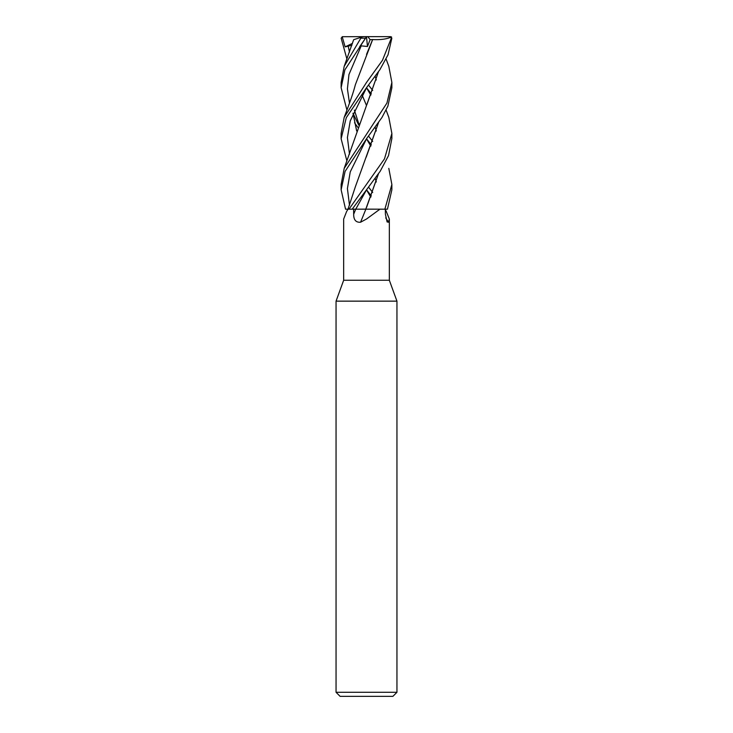 <?xml version="1.0" encoding="UTF-8"?>
<svg xmlns="http://www.w3.org/2000/svg" width="733" height="733" viewBox="0 0 733 733"><rect width="100%" height="100%" fill="white"/><g stroke="black" fill="none" stroke-linecap="round" stroke-linejoin="round"><path stroke-width="1.1" d="M378.475 173.785L365.794 209.143L385.585 209.189L365.776 209.189L387.455 209.189L391.871 189.765L391.871 184.487L384.862 209.189M371.329 144.905L366.518 138.775L345.078 171.403L341.129 189.765L345.545 209.189L348.954 209.189L348.047 209.189L346.645 211.452L343.667 219.02L343.667 280.235L389.333 280.235L396.947 301.144L396.947 692.291L336.053 692.291L340.112 696.35L392.888 696.35L396.947 692.291M386.126 211.077L389.333 219.02L388.545 222.236L387.106 221.934L385.393 214.21L385.347 209.189M379.941 209.189L366.5 219.02L360.554 222.236C355.917 222.575 353.627 219.9 353.682 214.21L353.599 209.189M343.667 280.235L336.053 301.144L396.947 301.144M365.859 209.189A429.556 87.126 -74.8 0 1 360.554 222.236M386.089 110.032L388.82 117.372L391.871 133.47L384.495 158.85L348.99 209.189L365.904 209.189M385.741 217.893A429.556 405.935 -38.3 0 0 388.545 222.236M347.653 209.775L347.653 209.189M348.99 209.189L348.047 209.189M351.611 209.189L355.771 209.162L351.611 209.189M368.552 136.127L372.694 141.432M388.811 168.388L391.871 184.487M346.911 59.025L341.157 38.171L342.522 36.659M352.188 209.189L380.189 171.265L388.527 155.616L391.871 138.473M371.329 93.897L366.527 87.758M368.562 85.12L372.694 90.416M368.562 187.144L372.694 192.458M371.329 195.922L366.518 189.792M346.911 161.049L341.129 138.748L346.278 117.692L366.5 87.731L379.868 69.708L388.041 54.773L391.843 38.171L390.478 36.659M346.911 110.032L341.129 87.722L344.886 69.827L366.546 36.659L359.601 46.875L361.213 45.867L367.462 46.491L370.11 39.655L367.819 36.65L390.103 36.65L391.321 38.171L382.47 60.298L366.5 82.463L344.18 117.372L341.129 133.47L341.129 138.473M366.5 138.748L381.911 117.555L387.876 106.184L391.871 87.722L391.871 82.463L386.932 103.078L344.189 168.388L341.129 184.487L341.129 189.765M386.089 59.025L388.82 66.364L391.871 82.463M365.877 209.143L355.762 209.189L366.647 189.581L355.771 209.162M351.904 45.244L345.142 46.875L342.183 36.723L366.546 36.65M363.046 36.65L361.433 37.172L344.18 66.364L341.129 82.463L341.129 87.722M354.14 39.545L362.258 36.907M362.166 95.171L366.418 105.305L362.175 95.162M358.3 122.759L359.069 123.785M375.168 127.359L376.313 130.987M378.448 173.831L366.582 207.347M348.148 45.867L349.494 52.153L348.148 45.867M366.5 87.795L370.825 95.162L366.5 87.795M378.475 71.742L344.18 168.388M378.448 71.788L366.986 104.379M366.647 87.548L350.246 120.872L347.415 137.529L349.494 154.187M366.5 189.829L370.825 197.186M366.188 157.228L378.448 122.805M376.313 79.979L375.168 76.351M366.665 138.537L350.246 171.888L347.415 188.546L349.494 205.203L347.415 188.546L350.246 171.888L366.647 138.564M378.475 122.759L355.34 186.823L348.01 209.171L346.645 211.452M357.823 127.35L354.552 122.805M370.11 39.655L372.63 39.573L366.527 54.407M353.022 113.203L356.678 130.96M375.168 178.376L376.313 181.995M361.213 45.867L348.963 74.519L347.415 88.849L349.494 103.17L347.415 88.849L348.963 74.519L361.213 45.867M353.04 113.358L358.639 124.967L353.04 113.358M366.5 138.812L370.825 146.179L366.5 138.812M372.602 39.545L372.639 39.582C380.766 39.967 387.07 39.069 391.523 36.907M372.639 39.582L355.34 84.799C353.114 93.357 350.337 101.136 344.18 117.372M353.004 113.258L356.669 130.987M366.509 36.705L367.462 46.491M366.5 36.65L367.819 36.65M390.817 36.723L390.103 36.65M345.142 46.875L352.527 43.339M355.716 209.189A427.559 86.723 -74.8 0 1 353.682 214.21M391.321 38.171L391.843 38.171M361.25 38.171L365.327 38.171M389.333 219.02L389.333 280.235M384.999 209.189L386.355 211.452M336.053 301.144L336.053 692.291M391.871 138.748L391.871 133.47M353.663 39.701L344.18 66.364M358.913 124.198L354.369 110.087"/></g></svg>
